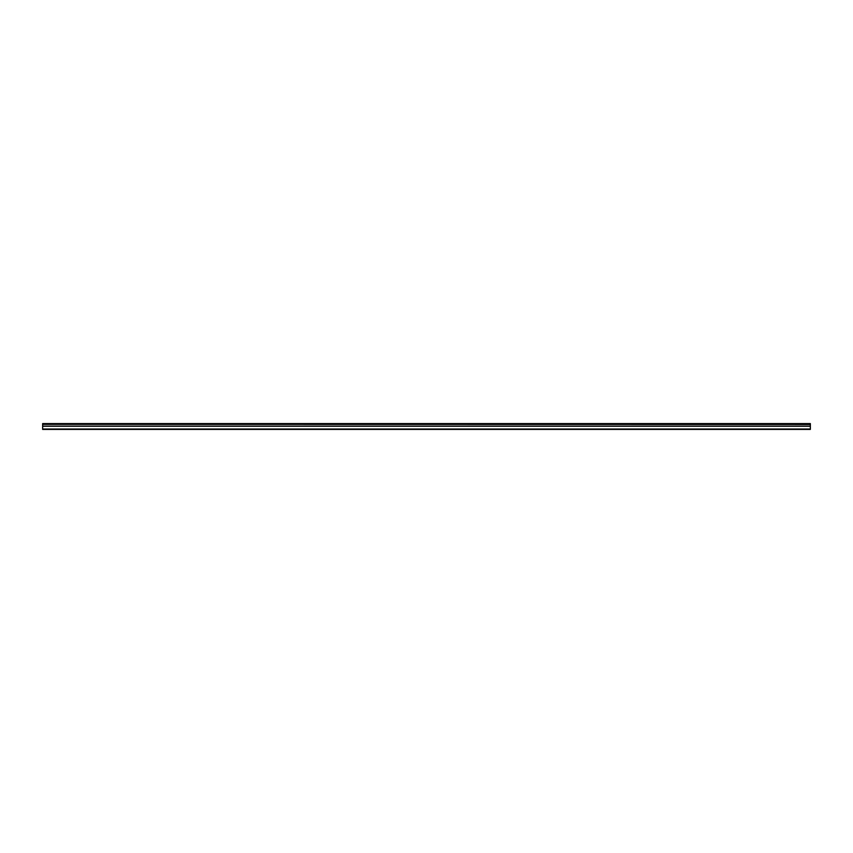 <?xml version="1.0" encoding="UTF-8"?>
<svg xmlns="http://www.w3.org/2000/svg" width="853" height="853" viewBox="0 0 853 853"><rect width="100%" height="100%" fill="white"/><g stroke="black" fill="none" stroke-linecap="round" stroke-linejoin="round"><path stroke-width="1.28" d="M42.65 424.357L42.65 423.589L810.35 423.589L810.35 424.357L42.65 424.357L810.35 424.463L810.35 426.137L42.65 426.137L42.65 429.411L810.35 429.411L810.35 426.137M42.65 424.463L42.65 426.137M42.65 429.016L810.35 429.016M810.35 423.824L42.65 423.824M42.65 426.233L810.35 426.233"/></g></svg>
